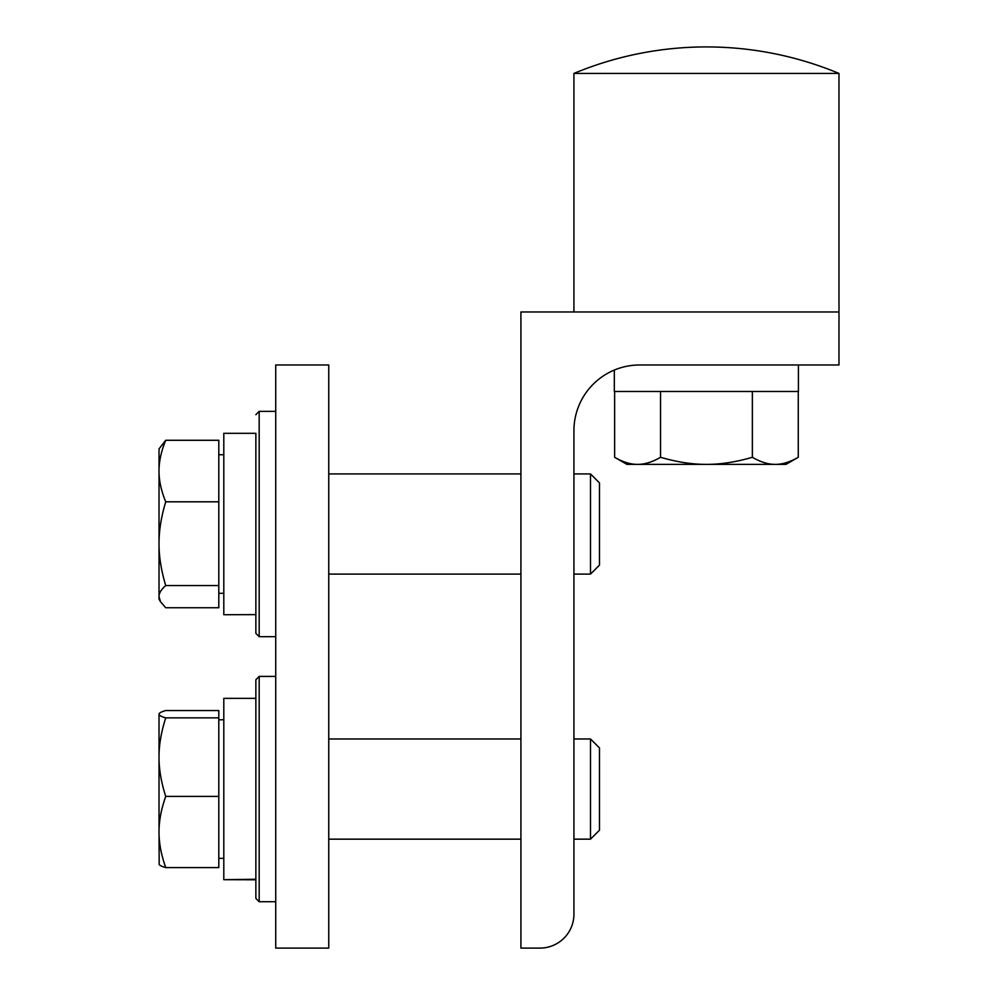 <?xml version="1.0" encoding="UTF-8"?>
<svg xmlns="http://www.w3.org/2000/svg" width="998" height="998" viewBox="0 0 998 998"><rect width="100%" height="100%" fill="white"/><g stroke="black" fill="none" stroke-linecap="round" stroke-linejoin="round"><path stroke-width="1.5" d="M614.319 370.058L614.319 391.49L798.425 391.49L798.425 364.981L639.656 364.981L838.981 364.981L838.981 73.428L573.925 73.428L573.925 311.975M639.656 364.981A65.731 65.731 0 0 0 573.925 430.712L573.925 914.168A33.932 33.932 0 0 1 539.993 948.1L520.919 948.1L520.919 311.975L838.981 311.975M328.754 364.981L275.735 364.981L275.735 948.1L328.754 948.1L328.754 364.981M255.862 897.314L255.862 898.4L259.181 901.718L259.181 676.419L255.862 679.738L255.862 897.314M255.862 433.319L255.862 633.356L255.862 433.319L223.802 433.319L223.802 614.718L255.862 614.631M706.447 464.382C720.631 464.432 735.938 462.062 752.355 457.284C760.576 462.062 768.223 464.432 775.309 464.382L637.585 464.382C644.683 464.432 652.33 462.062 660.539 457.284C676.968 462.062 692.275 464.432 706.447 464.382M798.263 457.284L785.962 464.382L775.309 464.382C782.407 464.432 790.054 462.062 798.263 457.284L798.263 391.49L752.355 391.49L752.355 457.284M637.585 464.382L626.931 464.382L614.631 457.284C622.852 462.062 630.499 464.432 637.585 464.382M660.539 457.284L660.539 391.49L614.631 391.49L614.631 457.284M660.539 391.49L752.355 391.49M573.925 738.982L590.504 738.982L590.504 839.156L573.925 839.156M590.504 839.156L599.474 830.199L599.474 747.939L590.504 738.982M159.181 864.468L159.019 832.008C158.969 842.998 161.214 854.862 165.73 867.599L218.799 867.599L218.799 710.539L165.73 710.539C161.214 711.848 158.969 713.071 159.019 714.206L159.019 714.206C158.969 715.341 161.214 716.564 165.73 717.874C161.214 731.921 158.969 745.007 159.019 757.145L159.019 713.932M165.73 867.599C161.214 866.289 158.969 865.066 159.019 863.931M165.73 796.404C161.214 809.141 158.969 821.005 159.019 832.008L159.019 757.145C158.969 769.271 161.214 782.357 165.73 796.404L218.799 796.404M218.799 717.874L165.73 717.874M573.925 473.925L590.504 473.925L590.504 574.1L573.925 574.1M590.504 574.1L599.474 565.142L599.474 482.895L590.504 473.925M159.019 471.044C158.969 480.549 161.214 490.804 165.73 501.807C161.214 516.789 158.969 530.749 159.019 543.673L159.019 448.888L165.73 440.28C161.214 451.283 158.969 461.538 159.019 471.044M165.73 585.539C161.214 589.519 158.969 593.211 159.019 596.642L159.019 543.673C158.969 556.61 161.214 570.569 165.73 585.539L218.799 585.539L218.799 607.745L165.73 607.745L160.516 601.744L159.019 596.642L159.019 599.149L159.019 596.642M165.73 501.807L218.799 501.807L218.799 440.28L165.73 440.28M218.799 501.807L218.799 585.539M255.862 879.762L223.802 879.687L255.862 879.25M255.862 698.363L223.802 698.363L223.802 879.687M275.735 636.662L259.181 636.662L259.181 411.363L255.862 414.681M838.969 73.428A344.572 344.572 0 0 0 573.925 73.428M275.735 676.419L259.181 676.419M275.735 901.718L259.181 901.718M259.181 636.662L255.862 633.356M275.735 411.363L259.181 411.363M328.754 839.156L520.919 839.156M328.754 738.982L520.919 738.982M218.799 858.355L223.802 858.355M218.799 719.783L223.802 719.783M328.754 574.1L520.919 574.1M328.754 473.925L520.919 473.925M159.019 599.149L160.516 601.744M218.799 593.311L223.802 593.311M218.799 454.726L223.802 454.726M255.862 879.774L246.531 879.774"/></g></svg>
